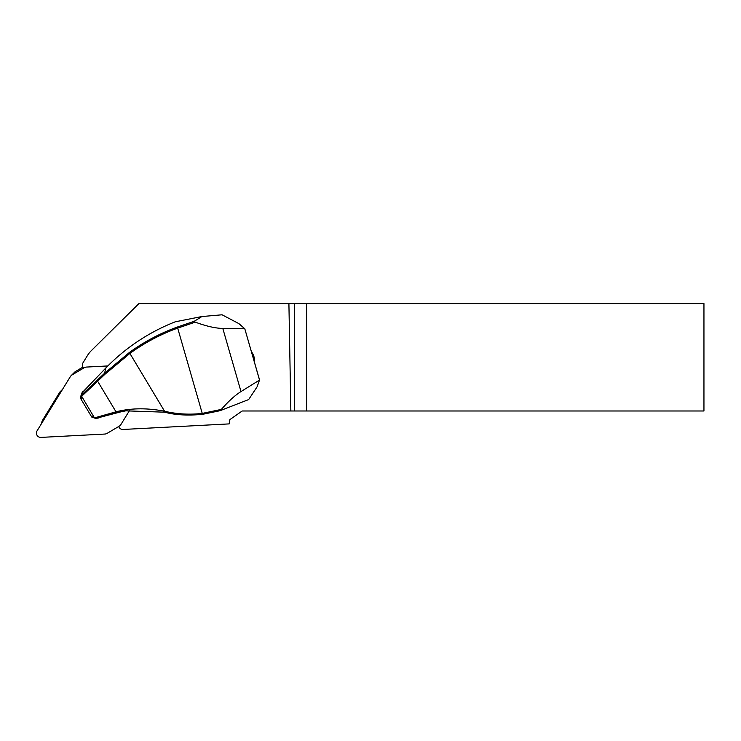 <?xml version="1.0" encoding="UTF-8"?>
<svg xmlns="http://www.w3.org/2000/svg" width="741" height="741" viewBox="0 0 741 741"><rect width="100%" height="100%" fill="white"/><g stroke="black" fill="none" stroke-linecap="round" stroke-linejoin="round"><path stroke-width="1.11" d="M82.094 367.592L82.714 366.591M251.421 351.549L253.311 354.633L254.348 358.246L254.395 361.849M80.908 398.899L80.741 396.454L81.677 394.934L104.564 373.251L129.369 352.484A197.68 195.522 45.2 0 1 177.414 327.013L194.318 321.251L195.272 322.15L177.683 328.115A196.606 194.457 -134.8 0 0 129.897 353.448L164.567 411.246A112.132 110.9 45.2 0 1 165.604 411.477C177.72 414.191 189.937 414.83 202.265 413.395L218.827 409.93A53.695 3.844 -16.1 0 0 221.67 409.06C228.599 401.131 235.045 395.305 241.001 391.563L259.535 380.059L257.034 386.922L248.661 399.566L221.346 410.199A52.62 3.761 163.9 0 1 218.91 410.94L202.515 414.349C188.001 415.692 175.654 415.043 165.484 412.413A111.057 109.844 -134.8 0 0 164.456 412.181L125.359 410.82L116.745 412.524L95.784 418.452L91.847 417.137M194.318 321.251L201.895 316.537L222.059 314.786L238.935 323.65L244.808 328.791L222.809 328.448C215.362 328.282 206.183 326.179 195.272 322.15M83.677 368.036A4.298 4.251 -134.8 0 1 83.02 362.757L87.447 355.55A26.843 26.556 45.2 0 1 91.31 350.66A26.843 26.556 45.2 0 1 91.365 350.613L138.9 303.597L288.907 303.597L290.861 410.986L242.187 410.986L229.932 419.563L229.164 423.908A53.695 53.111 45.2 0 0 228.311 423.945L123.043 429.465A4.298 4.251 -134.8 0 1 118.708 426.492M294.362 303.597L306.617 303.597L306.617 410.986L294.362 410.986L294.362 303.597L288.907 303.597M306.617 410.986L703.95 410.986L703.95 303.597L306.617 303.597M104.055 337.989A27.139 26.843 -44.8 0 1 104.166 337.877L138.9 303.597M290.861 410.986L294.362 410.986M61.429 391.155A53.695 53.111 45.2 0 1 59.845 392.054L42.746 419.915A8.596 8.494 -134.8 0 0 41.533 423.574M59.845 392.054L62.494 389.414M259.535 380.059L244.808 328.8M259.554 379.957L244.808 328.791M253.061 357.125L252.894 356.532M201.895 316.537L175.302 321.789A201.015 198.82 -134.8 0 0 105.926 367.888L81.862 392.999M95.394 418.535L116.893 412.885A107.491 106.315 45.2 0 1 121.691 411.672L126.748 410.634A107.723 106.547 45.2 0 1 127.146 410.57M91.421 416.405L94.996 417.748L115.994 411.811L97.636 381.217L81.955 396.009L81.297 399.519M116.745 412.524L115.994 411.811C130.99 408.022 147.181 407.837 164.567 411.246L164.456 412.181M129.369 352.484L129.897 353.448L104.935 374.27L97.636 381.217L97.358 380.142M221.67 409.06L221.346 410.199M94.996 417.748L95.784 418.452L94.45 417.85L81.195 395.509M80.852 398.797L81.084 399.269M91.569 416.738L91.921 417.22M81.955 396.009L81.677 394.934L82.825 391.341M107.843 365.943L86.521 367.064A5.372 5.307 -134.8 0 0 84.094 367.795L72.127 374.89A5.372 5.307 -134.8 0 0 70.33 376.66L37.05 430.873A4.298 4.251 -134.8 0 0 40.968 437.403L104.759 434.059A5.372 5.307 -134.8 0 0 107.186 433.328L119.153 426.232A5.372 5.307 -134.8 0 0 120.95 424.463L129.666 410.264M82.946 367.082L75.582 371.454A5.372 5.307 -134.8 0 0 74.554 372.251L71.099 375.687M104.166 337.877L91.365 350.613M241.001 391.563L222.809 328.448M253.311 354.633A18.016 12.162 70.2 0 1 254.348 358.246M105.926 367.888L104.564 373.251L104.935 374.27M202.515 414.349L177.673 328.078M95.784 418.452L98.775 417.924M116.893 412.885L113.16 413.469L112.382 412.774M218.91 410.94L218.827 409.93M165.484 412.413L165.604 411.477M177.414 327.013L177.683 328.115M75.582 371.454L72.127 374.89M104.111 337.933L91.31 350.66M80.732 396.444L81.834 392.989M91.606 416.803L81.047 399.204"/></g></svg>
